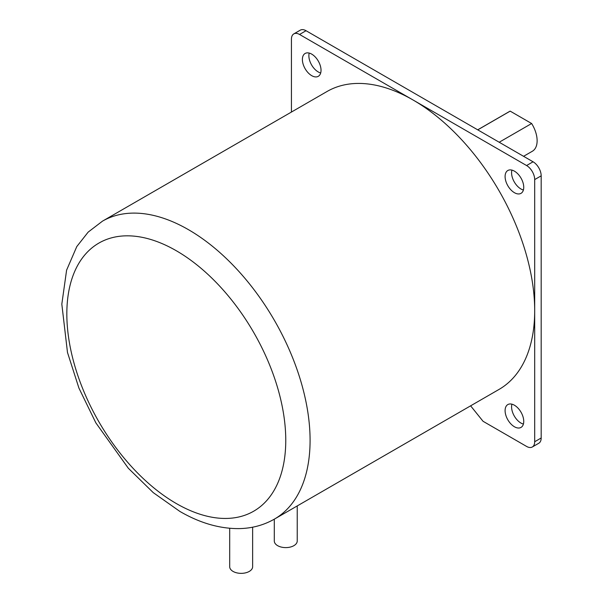 <?xml version="1.0" encoding="UTF-8"?>
<svg xmlns="http://www.w3.org/2000/svg" width="603" height="603" viewBox="0 0 603 603"><rect width="100%" height="100%" fill="white"/><g stroke="black" fill="none" stroke-linecap="round" stroke-linejoin="round"><path stroke-width="0.9" d="M477.749 129.856L510.176 111.133L531.635 123.517L499.201 142.24M523.57 156.313L532.374 151.232A22.937 13.243 -120 0 0 531.635 123.517M510.176 111.133A22.937 13.243 -120 0 0 509.437 111.51L477.704 129.826M252.634 527.188L252.634 566.737A11.465 6.618 180 0 1 245.557 572.85A11.465 6.618 180 0 1 233.06 571.418A11.465 6.618 180 0 1 229.698 566.737L229.698 528.288M514.419 426.758A13.191 7.613 60 0 1 505.804 415.143A13.191 7.613 60 0 1 507.824 404.575A13.191 7.613 60 0 1 514.419 405.224A13.191 7.613 60 0 1 523.035 416.846A13.191 7.613 60 0 1 521.015 427.414A13.191 7.613 60 0 1 514.419 426.758M511.924 404.176A13.191 7.613 -120 0 0 520.902 423.02A13.191 7.613 -120 0 0 523.404 424.067M514.419 192.689A13.191 7.613 60 0 1 505.804 181.073A13.191 7.613 60 0 1 507.824 170.506A13.191 7.613 60 0 1 514.419 171.154A13.191 7.613 60 0 1 523.035 182.777A13.191 7.613 60 0 1 521.015 193.344A13.191 7.613 60 0 1 514.419 192.689M511.924 170.106A13.191 7.613 -120 0 0 520.902 188.95A13.191 7.613 -120 0 0 523.404 189.998M311.713 75.661A13.191 7.613 60 0 1 303.098 64.039A13.191 7.613 60 0 1 305.118 53.471A13.191 7.613 60 0 1 311.713 54.127A13.191 7.613 60 0 1 320.321 65.742A13.191 7.613 60 0 1 318.301 76.31A13.191 7.613 60 0 1 311.713 75.661M309.211 53.079A13.191 7.613 -120 0 0 318.196 71.915A13.191 7.613 -120 0 0 320.69 72.963M291.437 112.052L291.437 39.142A11.465 6.618 60 0 1 293.812 33.896A11.465 6.618 60 0 1 299.548 34.461L526.585 165.539A11.465 6.618 60 0 1 534.688 179.581L534.688 441.743A11.465 6.618 60 0 1 532.313 446.989A11.465 6.618 60 0 1 526.585 446.424L483.048 421.286L470.619 405.827M532.313 446.989L538.803 443.243A11.465 6.618 -120 0 0 541.177 437.997L541.177 175.842A11.465 6.618 -120 0 0 533.067 161.792L306.038 30.715A11.465 6.618 -120 0 0 300.302 30.15L293.812 33.896M413.063 100A172.006 99.307 -120 0 0 327.06 91.483L102.465 221.158A172.006 99.307 60 0 1 188.46 229.675A172.006 99.307 60 0 1 310.085 440.333A172.006 99.307 60 0 1 274.463 519.077L499.065 389.402A172.006 99.307 -120 0 0 534.688 310.666A172.006 99.307 -120 0 0 413.063 100M297.234 505.932L297.234 540.989A11.465 6.618 180 0 1 290.149 547.102A11.465 6.618 180 0 1 277.651 545.67A11.465 6.618 180 0 1 274.297 540.989L274.297 519.175M541.177 437.997L534.688 441.743M541.177 175.842L534.688 179.581M533.067 161.792L526.585 165.539M306.038 30.715L299.548 34.461M176.302 503.535A154.805 89.38 60 0 1 66.835 313.937A154.805 89.38 60 0 1 176.302 250.742A154.805 89.38 60 0 1 285.762 440.333A154.805 89.38 60 0 1 176.302 503.535M102.465 221.158L88.151 232.125L76.785 246.574L66.601 270.152L61.823 304.131L67.491 352.491L78.933 388.098L95.847 422.846L128.326 468.245L153.252 492.628L179.86 511.412C200.106 523.178 220.087 528.906 239.798 528.597C252.371 528.258 263.926 525.077 274.463 519.077"/></g></svg>
